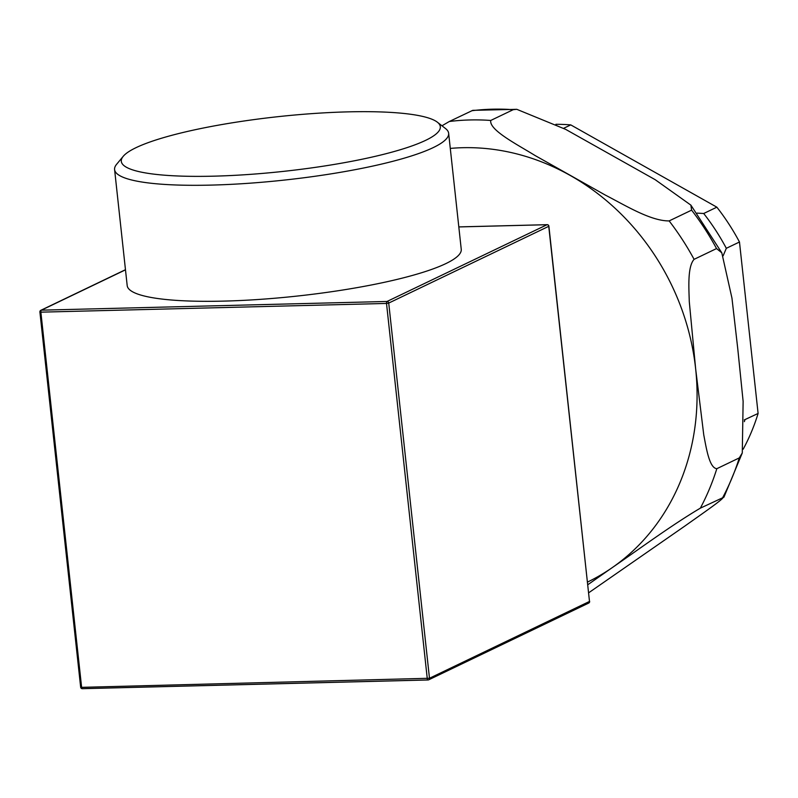 <?xml version="1.0" encoding="UTF-8"?>
<svg xmlns="http://www.w3.org/2000/svg" width="798" height="798" viewBox="0 0 798 798"><rect width="100%" height="100%" fill="white"/><g stroke="black" fill="none" stroke-linecap="round" stroke-linejoin="round"><path stroke-width="1.2" d="M723.138 255.809L726.32 248.308L739.477 242.003L758.1 413.454L744.285 419.918M563.647 128.308L570.76 124.897L716.863 207.181L703.706 213.495L697.063 213.116M743.157 449.224L743.157 449.224A212.108 187.969 -115.6 0 0 758.1 413.454M570.76 124.897A212.108 187.969 -115.6 0 0 555.897 124.308M739.477 242.003A212.108 187.969 -115.6 0 0 716.863 207.181M347.838 111.87A160.448 27.481 -6.2 0 0 123.211 156.338A160.448 27.481 -6.2 0 0 283.779 171.341A160.448 27.481 -6.2 0 0 437.374 122.204A160.448 27.481 -6.2 0 0 347.838 111.87M547.398 224.737A1.676 0.728 88.6 0 0 547.189 224.677A1.676 0.728 88.6 0 0 547.049 224.707L387.03 301.464A1.676 0.728 88.6 0 0 386.511 303.44L388.726 303.07A1.676 1.486 -115.6 0 0 387.03 301.464L41.396 310.173A1.676 1.486 -115.6 0 0 40.05 311.858L40.868 312.158A1.676 0.728 -91.4 0 1 41.396 310.173L125.486 269.834M427.878 679.946L82.503 688.654A1.676 0.728 -91.4 0 1 82.374 688.684A1.676 0.728 -91.4 0 1 81.625 687.347L80.817 687.048M427.269 678.629A1.676 0.728 88.6 0 0 428.017 679.976A1.676 0.728 88.6 0 0 428.147 679.946A1.676 1.486 -115.6 0 0 429.484 678.26L81.625 687.347L40.868 312.158L386.511 303.44L427.269 678.629M458.82 226.931L547.049 224.707A1.676 1.486 64.4 0 1 548.745 226.313L548.695 226.063M589.503 601.502A1.676 1.486 64.4 0 1 588.715 603.059A1.676 1.676 0 0 0 589.652 601.363L429.484 678.26L388.726 303.07L548.745 226.313L589.503 601.502M589.473 601.253L548.894 226.173A1.676 1.676 0 0 0 547.189 224.677L458.81 226.901M437.374 122.204L445.563 128.578A168.009 28.778 173.8 0 1 448.646 133.286L461.244 249.295A168.009 28.778 173.8 0 1 445.823 263.619A168.009 28.778 173.8 0 1 259.809 299.39A168.009 28.778 173.8 0 1 127.191 285.584L114.593 169.575A168.009 28.778 173.8 0 1 116.598 164.318L123.211 156.338M448.646 133.286A168.009 28.778 173.8 0 1 433.214 147.61A168.009 28.778 173.8 0 1 247.2 183.38A168.009 28.778 173.8 0 1 114.593 169.575M716.833 468.685C709.312 468.097 706.29 448.007 703.756 434.87L695.637 368.726L689.292 301.724C688.864 287.589 687.437 266.731 694.09 259.34L716.544 248.567L721.791 252.796L731.956 298.123L737.741 348.526L743.128 401.394L742.28 452.955L739.287 457.912L716.833 468.685A254.532 225.565 -115.6 0 1 700.345 508.156L723.926 497.184L742.29 452.945M516.785 109.316L565.642 129.356L655.198 179.7L690.869 205.116L691.607 210.143L669.143 220.916C650.649 221.076 625.423 205.405 605.393 195.121L535.119 155.55C517.004 144.348 488.975 130.024 490.75 120.458L513.214 109.685L516.785 109.316L472.775 110.343L449.324 121.496L441.972 125.785M587.847 584.705L612.694 567.308C639.148 549.134 671.487 525.244 700.345 508.156M739.287 457.912A254.532 225.565 -115.6 0 1 722.808 497.383C725.651 497.623 701.013 514.54 685.332 525.722L588.725 592.764M744.354 421.663A212.108 187.969 -115.6 0 0 744.943 419.768M726.32 248.308A212.108 187.969 -115.6 0 0 703.706 213.495M587.557 582.051A231.011 204.727 -115.6 0 0 612.694 567.308A231.011 204.727 -115.6 0 0 695.637 368.726A231.011 204.727 -115.6 0 0 570.121 175.4A231.011 204.727 -115.6 0 0 450.291 148.418M490.75 120.458A254.532 225.565 -115.6 0 0 449.324 121.496M694.09 259.34A254.532 225.565 -115.6 0 0 669.143 220.916M716.544 248.567A254.532 225.565 -115.6 0 0 691.607 210.143M513.214 109.685A254.532 225.565 -115.6 0 0 471.788 110.732M125.466 269.704L40.848 310.302A1.676 1.676 0 0 0 39.9 311.998L80.658 687.188A1.676 1.676 0 0 0 82.374 688.684L428.017 679.976A1.676 1.676 0 0 0 428.696 679.816L588.715 603.059M721.791 252.796L690.869 205.106"/></g></svg>
